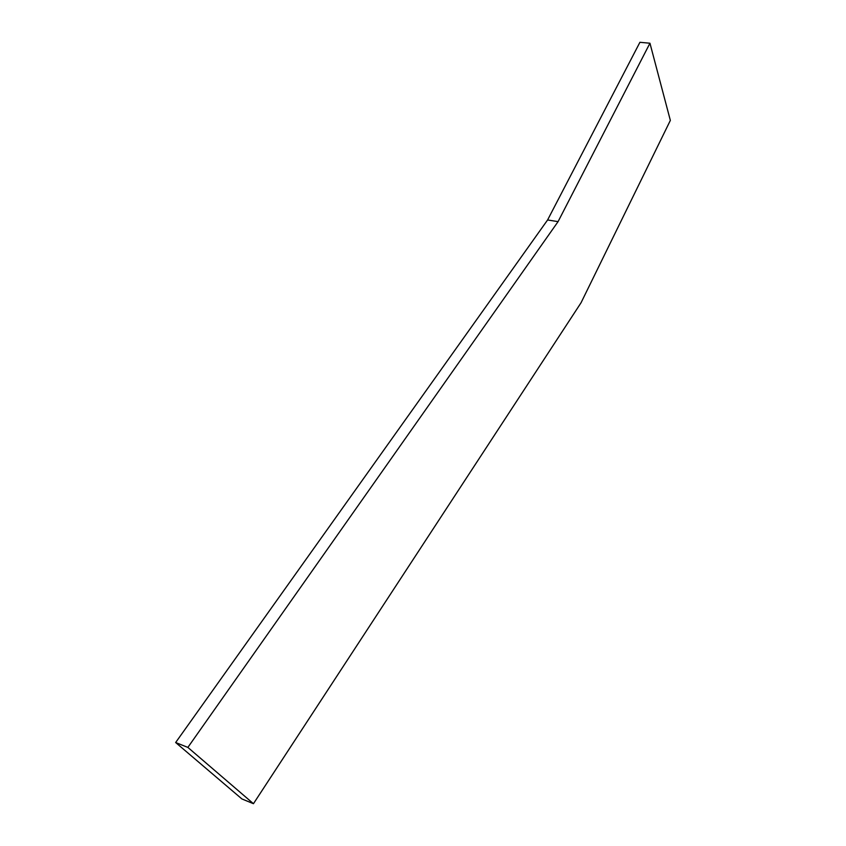 <?xml version="1.0" encoding="UTF-8"?>
<svg xmlns="http://www.w3.org/2000/svg" width="846" height="846" viewBox="0 0 846 846"><rect width="100%" height="100%" fill="white"/><g stroke="black" fill="none" stroke-linecap="round" stroke-linejoin="round"><path stroke-width="1.27" d="M581.075 302.709L670.349 120.407L581.075 302.709L253.451 803.7L581.075 302.709M241.882 798.931L253.451 803.7L241.882 798.931L175.651 742.524L187.865 747.409L253.451 803.7L187.865 747.409L175.651 742.524L547.595 219.971L558.074 221.631L187.865 747.409L558.074 221.631L547.595 219.971L639.914 42.3L649.95 43.22L558.074 221.631L649.95 43.22L670.349 120.407L649.95 43.22L639.914 42.3L547.595 219.971L175.651 742.524L241.882 798.931"/></g></svg>
